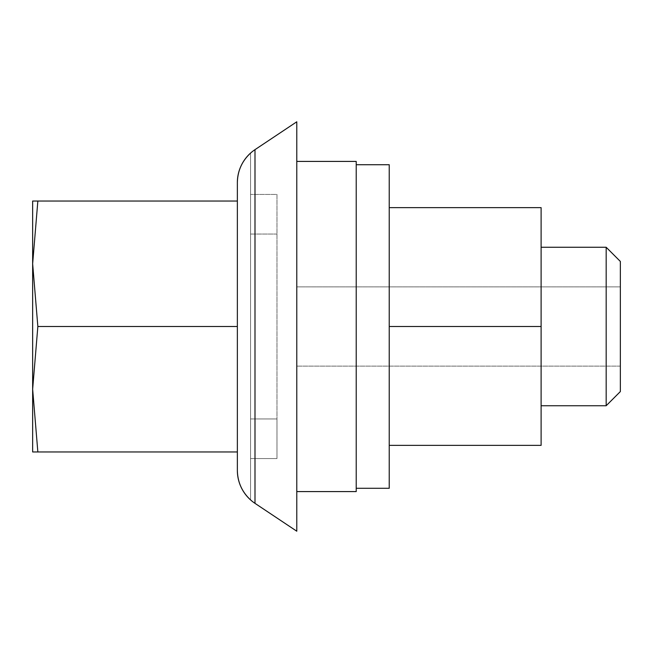 <?xml version="1.0" encoding="UTF-8"?>
<svg xmlns="http://www.w3.org/2000/svg" width="653" height="653" viewBox="0 0 653 653"><rect width="100%" height="100%" fill="white"/><g stroke="black" fill="none" stroke-linecap="round" stroke-linejoin="round"><path stroke-width="0.49" stroke-dasharray="3.27 2.45" d="M237.357 328.239L237.357 451.966L237.357 328.239M237.357 202.773L237.357 182.62C237.586 170.906 241.985 161.062 250.564 153.088A39.621 39.621 0 0 0 237.357 182.62L237.357 202.773M37.85 451.966L32.65 451.966L32.65 263.771L37.85 201.034L32.65 201.034L37.85 201.034L32.65 263.771L37.85 201.034L237.357 201.034L237.357 451.966L37.85 451.966L32.65 389.229L37.85 326.5L237.357 326.5L37.85 326.5L32.65 389.229L37.85 451.966L237.357 451.966L32.65 451.966L37.85 451.966L32.65 389.229L37.85 326.5L32.65 263.771L37.85 326.5L237.357 326.5M296.789 286.879L296.789 366.121L296.789 286.879L296.789 366.121L296.789 286.879L620.35 286.879L620.35 366.121L620.35 286.879L296.789 286.879M606.172 247.258L606.172 405.742L620.35 391.563L620.35 261.437L620.35 391.563L620.35 261.437L606.172 247.258L606.172 405.742L606.172 247.258L541.108 247.258L541.108 405.742L541.108 247.258M356.212 164.719L356.212 488.281L356.212 164.719L356.212 488.281L356.212 164.719L389.229 164.719L389.229 488.281L389.229 164.719L389.229 488.281L356.212 488.281M389.229 207.638L541.108 207.638L389.229 207.638L541.108 207.638L541.108 445.362L541.108 326.5L389.229 326.5L389.229 207.638L389.229 445.362L389.229 207.638L389.229 445.362L389.229 326.5L541.108 326.5L541.108 445.362L389.229 445.362M296.789 161.413L296.789 491.587L296.789 161.413L296.789 491.587L296.789 161.413L356.212 161.413L356.212 491.587L356.212 161.413L356.212 491.587L296.789 491.587M296.789 531.207L296.789 121.793L254.996 149.651L254.996 503.349L296.789 531.207M37.85 201.034L237.357 201.034L32.65 201.034L32.65 389.229L32.65 263.771L37.85 326.5M620.35 286.879L620.35 366.121L620.35 286.879M541.108 326.5L389.229 326.5M250.564 153.088L250.564 499.912C241.985 491.938 237.586 482.094 237.357 470.38A39.621 39.621 0 0 0 250.564 499.912L250.564 153.088A39.621 39.621 0 0 0 237.357 182.62M250.564 458.569L250.564 418.948L250.564 458.569L276.978 458.569L250.564 458.569M250.564 418.948L250.564 194.431L250.564 418.948L276.978 418.948L276.978 194.431L250.564 194.431L276.978 194.431L276.978 458.569L276.978 418.948L250.564 418.948M32.65 451.966L32.65 389.229L32.65 451.966M250.564 499.912A39.621 39.621 0 0 1 237.357 470.38M276.978 234.052L250.564 234.052L276.978 234.052M620.35 366.121L296.789 366.121L620.35 366.121M606.172 405.742L541.108 405.742"/><path stroke-width="0.98" d="M37.85 326.5L32.65 389.229L37.85 451.966L237.357 451.966L237.357 326.5L37.85 326.5L32.65 263.771L32.65 451.966L37.85 451.966M37.85 201.034L32.65 263.771L32.65 201.034L237.357 201.034L237.357 326.5M606.172 405.742L606.172 247.258L620.35 261.437L620.35 391.563L606.172 405.742L541.108 405.742M606.172 247.258L541.108 247.258M356.212 488.281L389.229 488.281L389.229 164.719L356.212 164.719M296.789 491.587L356.212 491.587L356.212 161.413L296.789 161.413M389.229 445.362L541.108 445.362L541.108 207.638L389.229 207.638M250.564 153.088C241.985 161.062 237.586 170.906 237.357 182.62A39.621 39.621 0 0 1 254.996 149.651A39.621 39.621 0 0 0 250.564 153.088A39.621 39.621 0 0 1 254.996 149.651L296.789 121.793L296.789 531.207L254.996 503.349A39.621 39.621 0 0 1 250.564 499.912C241.985 491.938 237.586 482.094 237.357 470.38L237.357 451.966L237.357 470.38A39.621 39.621 0 0 0 254.996 503.349A39.621 39.621 0 0 1 250.564 499.912M541.108 326.5L389.229 326.5M237.357 182.62L237.357 201.034L237.357 182.62A39.621 39.621 0 0 1 254.996 149.651L254.996 503.349A39.621 39.621 0 0 1 237.357 470.38"/></g></svg>
